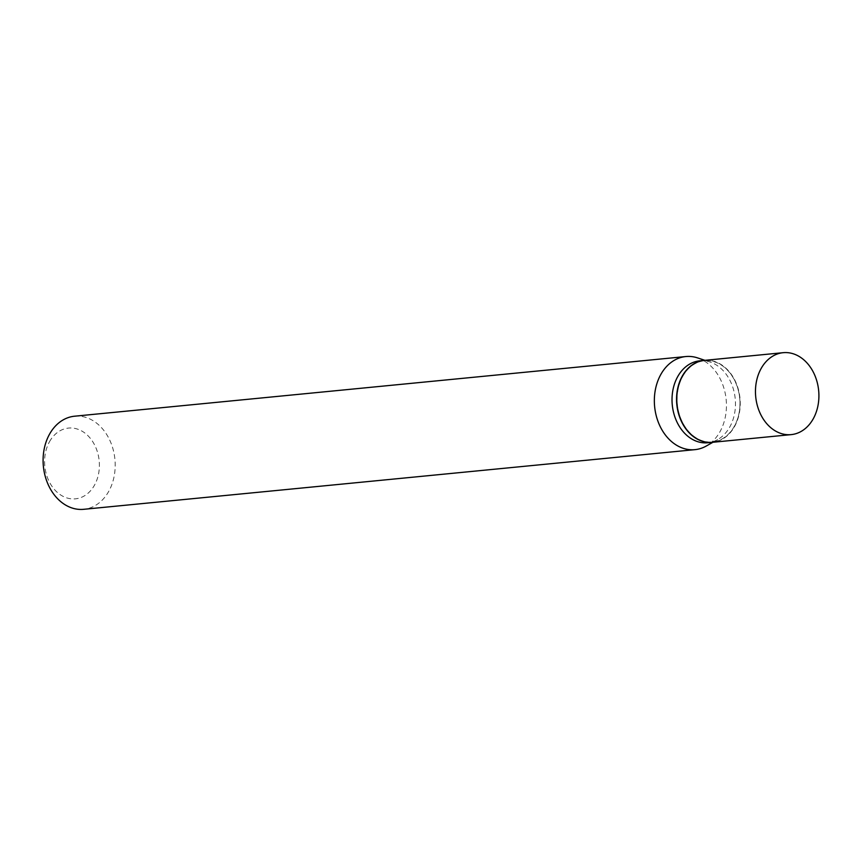 <?xml version="1.0" encoding="UTF-8"?>
<svg xmlns="http://www.w3.org/2000/svg" width="862" height="862" viewBox="0 0 862 862"><rect width="100%" height="100%" fill="white"/><g stroke="black" fill="none" stroke-linecap="round" stroke-linejoin="round"><path stroke-width="0.65" stroke-dasharray="4.31 3.23" d="M704.513 360.37A41.16 31.625 -95.6 0 1 735.642 381.866A41.16 31.625 -95.6 0 1 734.586 426.464A41.16 31.625 -95.6 0 1 712.518 442.303M704.394 360.381A41.16 31.625 -95.6 0 1 735.437 381.952A41.16 31.625 -95.6 0 1 734.338 426.485A41.16 31.625 -95.6 0 1 712.389 442.314M699.75 360.833A41.16 31.625 -95.6 0 1 710.083 362.018A41.16 31.625 -95.6 0 1 729.812 426.927A41.16 31.625 -95.6 0 1 717.658 439.598A41.16 31.625 -95.6 0 1 707.745 442.766M682.682 376.435A40.783 31.334 -95.6 0 1 726.44 369.13A40.783 31.334 -95.6 0 1 734.349 426.237A40.783 31.334 -95.6 0 1 690.591 433.543A40.783 31.334 -95.6 0 1 682.682 376.435M49.479 441.753A35.547 27.315 -95.6 0 1 87.612 435.385A35.547 27.315 -95.6 0 1 94.497 485.155A35.547 27.315 -95.6 0 1 56.364 491.523A35.547 27.315 -95.6 0 1 49.479 441.753M74.595 416.206A46.774 35.935 -95.6 0 1 109.97 440.633A46.774 35.935 -95.6 0 1 108.763 491.318A46.774 35.935 -95.6 0 1 83.679 509.313M697.606 357.902A46.774 35.935 -95.6 0 1 720.018 431.657A46.774 35.935 -95.6 0 1 706.204 446.063M710.083 362.018L704.944 360.327M717.658 439.598L712.949 442.26"/><path stroke-width="1.29" d="M761.124 368.527A41.16 31.625 -95.6 0 1 783.192 352.687A41.16 31.625 -95.6 0 1 814.31 374.183A41.16 31.625 -95.6 0 1 813.254 418.781A41.16 31.625 -95.6 0 1 791.187 434.62A41.16 31.625 -95.6 0 1 760.058 413.124A41.16 31.625 -95.6 0 1 761.124 368.527M791.187 434.62L712.518 442.303A41.16 31.625 -95.6 0 1 681.389 420.807A41.16 31.625 -95.6 0 1 682.445 376.198A41.16 31.625 -95.6 0 1 704.513 360.37L783.192 352.687M712.389 442.314A41.16 31.625 -95.6 0 1 712.271 442.325A41.16 31.625 -95.6 0 1 681.152 420.828A41.16 31.625 -95.6 0 1 682.208 376.231A41.16 31.625 -95.6 0 1 704.276 360.391A41.16 31.625 -95.6 0 1 704.394 360.381M712.271 442.325L707.745 442.766A41.16 31.625 -95.6 0 1 676.616 421.27A41.16 31.625 -95.6 0 1 677.683 376.672A41.16 31.625 -95.6 0 1 699.75 360.833L704.276 360.391M712.949 442.26L706.204 446.063A46.774 35.935 -95.6 0 1 694.944 449.652L83.679 509.313A46.774 35.935 -95.6 0 1 48.315 484.886A46.774 35.935 -95.6 0 1 49.522 434.2A46.774 35.935 -95.6 0 1 74.595 416.206L685.861 356.545A46.774 35.935 -95.6 0 1 697.606 357.902L704.944 360.327M694.944 449.652A46.774 35.935 -95.6 0 1 659.57 425.225A46.774 35.935 -95.6 0 1 660.777 374.55A46.774 35.935 -95.6 0 1 685.861 356.545"/></g></svg>
